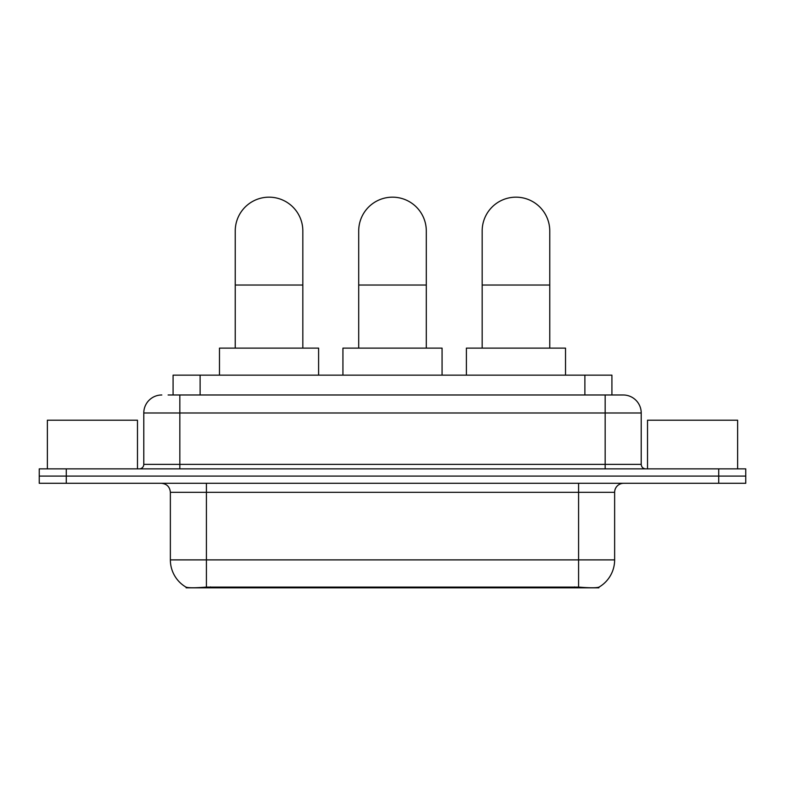 <?xml version="1.0" encoding="UTF-8"?>
<svg xmlns="http://www.w3.org/2000/svg" width="785" height="785" viewBox="0 0 785 785"><rect width="100%" height="100%" fill="white"/><g stroke="black" fill="none" stroke-linecap="round" stroke-linejoin="round"><path stroke-width="1.18" d="M173.083 394.983L173.083 375.151L611.917 375.151L611.917 394.983M598.867 587.19L598.867 587.828L186.133 587.828L186.133 587.19M170.365 559.891L206.416 559.891L206.416 492.303L170.365 492.303L170.365 559.891A31.537 31.537 0 0 0 185.957 587.101C188.292 588.004 195.112 588.004 206.416 587.101L578.584 587.101C589.878 588.004 596.698 588.004 599.043 587.101A31.537 31.537 0 0 0 614.635 559.891L614.635 492.303A9.008 9.008 0 0 1 623.643 483.295M66.283 468.871L745.75 468.871L745.75 476.083L39.25 476.083L39.25 483.295L66.283 483.295L66.283 476.083L39.25 476.083L39.25 468.871L66.283 468.871L66.283 476.083L745.75 476.083L745.75 483.295L66.283 483.295M168.53 394.983L616.882 394.983M168.118 394.983L179.834 394.983L179.834 412.998L143.783 412.998L143.783 464.367A4.504 4.504 0 0 1 139.279 468.871M161.808 394.983A18.026 18.026 0 0 0 143.783 412.998M623.192 394.983A18.026 18.026 0 0 1 641.217 412.998L605.166 412.998L605.166 394.983L622.917 394.983M641.217 412.998L641.217 464.367C641.482 467.104 642.984 468.606 645.721 468.871M745.75 468.871L745.75 476.083M137.473 468.871L137.473 420.21L47.365 420.21L47.365 468.871M737.635 468.871L737.635 420.21L647.527 420.21L647.527 468.871M235.245 348.118L235.245 230.967A33.794 33.794 0 0 1 269.039 197.172A33.794 33.794 0 0 1 302.833 230.967A33.794 33.794 0 0 0 269.039 197.172M302.833 348.118L302.833 230.967M318.602 375.151L318.602 348.118L219.476 348.118L219.476 375.151M358.706 348.118L358.706 230.967A33.794 33.794 0 0 1 392.5 197.172A33.794 33.794 0 0 1 426.294 230.967A33.794 33.794 0 0 0 392.5 197.172M426.294 348.118L426.294 230.967M442.063 375.151L442.063 348.118L342.937 348.118L342.937 375.151M482.167 348.118L482.167 230.967A33.794 33.794 0 0 1 515.961 197.172A33.794 33.794 0 0 1 549.755 230.967A33.794 33.794 0 0 0 515.961 197.172M549.755 348.118L549.755 230.967M565.524 375.151L565.524 348.118L466.398 348.118L466.398 375.151M574.532 587.828L574.532 586.935M210.468 587.828L210.468 586.935M200.116 394.983L200.116 375.151M584.884 394.983L584.884 375.151M578.584 483.295L578.584 492.303L206.416 492.303L206.416 483.295M614.635 492.303L578.584 492.303L578.584 559.891L614.635 559.891M578.584 587.101L578.584 559.891L206.416 559.891L206.416 587.101M718.717 483.295L718.717 468.871M179.834 468.871L179.834 464.367L641.217 464.367M143.783 464.367L179.834 464.367L179.834 412.998L605.166 412.998L605.166 468.871M235.245 285.034L302.833 285.034M358.706 285.034L426.294 285.034M482.167 285.034L549.755 285.034M170.365 492.303C169.835 486.828 166.832 483.825 161.357 483.295"/></g></svg>
